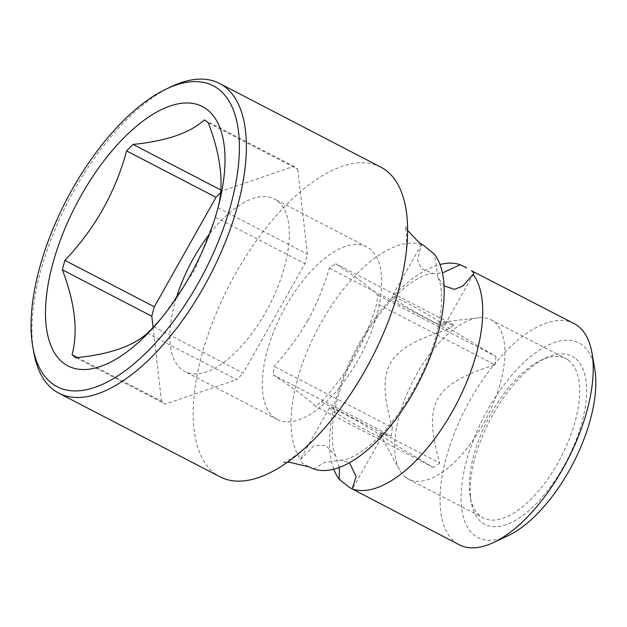 <?xml version="1.0" encoding="UTF-8"?>
<svg xmlns="http://www.w3.org/2000/svg" width="627" height="627" viewBox="0 0 627 627"><rect width="100%" height="100%" fill="white"/><g stroke="black" fill="none" stroke-linecap="round" stroke-linejoin="round"><path stroke-width="0.47" stroke-dasharray="3.13 2.35" d="M333.776 469.168A124.624 57.159 117.4 0 1 359.851 342.279A124.624 57.159 117.4 0 1 439.989 264.492M574.034 323.54A124.624 57.159 -62.6 0 0 468.087 403.702A124.624 57.159 -62.6 0 0 455.586 542.488A124.624 57.159 -62.6 0 0 459.23 544.777M594.733 368.864A109.67 50.301 -62.6 0 0 582.146 344.944A109.67 50.301 -62.6 0 0 487.696 409.878A109.67 50.301 -62.6 0 0 474.71 535.615A109.67 50.301 -62.6 0 0 508.207 535.615M313.571 468.91L324.12 462.695L340.367 460.14L349.482 462.671M444.088 285.849L437.959 277.596L434.487 254.327M379.194 434.582A29.908 1.991 -150.6 0 1 381.663 437.019A29.908 1.991 -150.6 0 1 360.815 427.496A29.908 1.991 -150.6 0 1 332.012 410.097A29.908 1.991 -150.6 0 1 329.543 407.66A29.908 1.991 -150.6 0 1 350.391 417.182A29.908 1.991 -150.6 0 1 379.194 434.582M339.387 467.397L335.806 456.064L325.844 445.366L313.955 445.821L300.129 459.865L302.136 463.11L308.907 466.833M441.753 323.563A29.908 1.991 -150.6 0 1 444.214 326.001A29.908 1.991 -150.6 0 1 423.374 316.478A29.908 1.991 -150.6 0 1 394.563 299.079A29.908 1.991 -150.6 0 1 392.102 296.634A29.908 1.991 -150.6 0 1 412.942 306.156A29.908 1.991 -150.6 0 1 441.753 323.563M422.739 244.898L421.516 244.428L417.566 259.821L421.368 268.756L433.39 273.521L442.443 272.933M421.657 244.757A124.632 57.159 -62.6 0 0 321.33 322.286A124.632 57.159 -62.6 0 0 300.748 459.34M380.738 167.08A174.471 80.021 -62.6 0 0 232.413 279.305A174.471 80.021 -62.6 0 0 214.92 473.612A174.471 80.021 -62.6 0 0 220.022 476.81M208.321 122.861L297.739 169.259A135.189 62.002 -62.6 0 0 293.804 166.32L222.467 190.82A135.189 62.002 -62.6 0 0 220.532 192.708M204.386 119.922L293.804 166.32M217.89 208.211A135.189 62.002 -62.6 0 1 217.295 210.578A135.189 62.002 -62.6 0 1 215.461 217.255L194.864 269.861L163.232 316.071L160.575 319.159M153.787 326.714L243.205 373.112L304.879 263.661A135.189 62.002 -62.6 0 0 307.402 254.209L297.739 169.259M215.461 217.255L304.879 263.661M147.321 333.219L236.74 379.617A135.189 62.002 -62.6 0 0 243.205 373.112M75.985 357.719L165.403 404.117L236.74 379.617M77.411 357.562L161.468 401.178A135.189 62.002 -62.6 0 0 165.403 404.117M153.082 327.451L161.468 401.178M220.759 189.934L222.467 190.82M176.242 298.178A97.209 44.588 -62.6 0 0 184.832 371.498A97.209 44.588 -62.6 0 0 265.707 312.168A97.209 44.588 -62.6 0 0 274.375 198.939A97.209 44.588 -62.6 0 0 209.473 234.13M217.984 207.811L307.402 254.209M277.212 419.439A97.209 44.588 117.4 0 0 358.088 360.102A97.209 44.588 -62.6 0 0 366.756 246.873A97.209 44.588 -62.6 0 0 285.881 306.211A97.209 44.588 117.4 0 0 277.212 419.439L184.832 371.498M307.841 320.421C299.15 335.657 287.887 350.955 274.046 366.325A85.241 39.093 117.4 0 0 273.168 374.797C295.333 389.477 309.315 399.908 315.115 406.1A85.241 39.093 117.4 0 0 321.479 401.727C335.343 386.326 346.613 371.027 355.274 355.822C363.801 340.508 370.972 323.085 376.796 303.554A85.241 39.093 117.4 0 0 377.673 295.082C371.858 288.882 357.876 278.443 335.727 263.779A85.241 39.093 117.4 0 0 329.363 268.152C323.524 287.715 316.353 305.137 307.841 320.421M321.479 401.727L439.723 463.079C422.802 402.871 433.288 384.28 495.04 364.906L376.796 303.554M329.363 268.152L447.6 329.504A85.241 39.093 117.4 0 1 453.964 325.131L442.928 322.035L445.726 325.625C451.221 329.818 467.946 340.085 495.91 356.434L377.673 295.082M495.91 356.434A85.241 39.093 117.4 0 1 495.04 364.906M453.964 325.131L335.727 263.779M439.723 463.079A85.241 39.093 117.4 0 1 433.359 467.46C405.403 451.111 388.669 440.844 383.168 436.643L379.986 433.743L382.266 433.265L391.413 436.149L273.168 374.797M405.841 477.476A89.732 41.155 -62.6 0 0 408.459 479.122A89.732 41.155 -62.6 0 0 484.742 421.407A89.732 41.155 -62.6 0 0 493.739 321.471A89.732 41.155 -62.6 0 0 491.121 319.825A89.732 41.155 -62.6 0 0 478.354 317.795A89.732 41.155 -62.6 0 0 413.264 380.518A89.732 41.155 -62.6 0 0 399.454 469.85A89.732 41.155 -62.6 0 0 405.841 477.476M433.359 467.46L315.115 406.1M391.413 436.149A85.241 39.093 117.4 0 1 392.283 427.677L274.046 366.325M447.6 329.504C385.84 348.886 375.369 367.485 392.283 427.677M568.446 360.243A89.732 41.155 -62.6 0 0 565.82 358.597A89.732 41.155 -62.6 0 0 541.038 360.235A89.732 41.155 -62.6 0 0 470.242 496.67A89.732 41.155 -62.6 0 0 480.548 516.24A89.732 41.155 -62.6 0 0 483.166 517.886A89.732 41.155 -62.6 0 0 559.449 460.171A89.732 41.155 -62.6 0 0 568.446 360.243M574.818 357.946A94.716 43.443 -62.6 0 0 545.89 357.946A94.716 43.443 -62.6 0 0 471.159 501.961A94.716 43.443 -62.6 0 0 482.038 522.612A94.716 43.443 -62.6 0 0 563.61 466.535A94.716 43.443 -62.6 0 0 574.818 357.946M171.336 86.628A174.471 80.021 -62.6 0 0 33.686 351.912M340.367 460.14C342.06 460.5 351.418 459.999 368.386 446.502C386.451 431.635 402.84 410.356 417.558 382.65C425.098 368.057 430.968 353.495 435.177 338.964C438.743 326.495 440.82 315.162 441.432 304.973C441.855 291.437 440.695 282.315 437.959 277.596M381.663 437.019L352.264 489.185M473.604 273.842L444.214 326.001M329.543 407.66L300.129 459.865M421.516 244.428L392.102 296.634M433.39 273.521C431.697 273.16 422.339 273.662 405.371 287.158C387.314 302.018 370.918 323.305 356.199 351.01C348.659 365.604 342.789 380.166 338.58 394.697C335.022 407.166 332.937 418.499 332.326 428.688C331.91 442.223 333.062 451.346 335.806 456.056M287.331 462.303L282.534 462.977L288.483 460.014C298.381 454.653 311.509 442.74 327.866 424.291M399.885 285.497C403.874 269.594 406.092 256.114 406.539 245.055L406.57 235.015L405.418 226.159L407.628 230.47M217.295 210.578L218.541 205.742M163.232 316.071L158.247 321.933M366.756 246.873L274.375 198.939M379.986 433.743L399.454 469.85M442.928 322.035L478.354 317.795M491.121 319.825L565.82 358.597M470.242 496.67L471.159 501.961M541.038 360.235L545.89 357.946M408.459 479.122L483.166 517.886"/><path stroke-width="0.94" d="M452.428 411.375A124.624 57.159 117.4 0 1 352.1 488.895L459.23 544.777A124.624 57.159 -62.6 0 0 493.653 542.488A124.624 57.159 -62.6 0 0 591.982 353.001A124.624 57.159 -62.6 0 0 577.671 325.828A124.624 57.159 -62.6 0 0 574.034 323.54L471.512 270.739C473.777 272.486 474.278 273.678 473.009 274.32A124.624 57.159 117.4 0 1 452.428 411.375M349.482 462.671L356.136 476.645L352.1 488.895L349.427 487.406L339.278 479.326A124.624 57.159 117.4 0 1 333.776 469.168M493.653 542.488L508.207 535.615A109.67 50.301 -62.6 0 0 594.733 368.864L591.982 353.001M439.989 264.492A124.624 57.159 117.4 0 1 460.179 264.751L466.692 267.839M473.604 273.842L462.875 286.014L454.426 289.384L444.088 285.849M287.331 462.303L289.455 462.256L308.907 466.833L313.571 468.91A124.632 57.159 -62.6 0 0 413.906 391.381A124.632 57.159 -62.6 0 0 434.487 254.327L424.44 246.066L418.726 242.187L407.628 230.47M339.278 479.326L339.387 467.397M442.443 272.933L460.179 264.751M32.761 346.629L33.686 351.912A174.471 80.021 -62.6 0 0 53.71 389.963A174.471 80.021 -62.6 0 0 58.813 393.16L220.022 476.81A174.471 80.021 -62.6 0 0 327.866 424.291A174.471 80.021 -62.6 0 0 365.18 370.306A174.471 80.021 -62.6 0 0 399.885 285.497A174.471 80.021 -62.6 0 0 385.84 170.278A174.471 80.021 -62.6 0 0 380.738 167.08L219.528 83.43A174.471 80.021 -62.6 0 0 171.336 86.628L166.484 88.916A169.486 77.732 -62.6 0 0 32.761 346.629A169.486 77.732 -62.6 0 0 52.221 383.583A169.486 77.732 -62.6 0 0 198.195 283.239A169.486 77.732 -62.6 0 0 218.259 88.916A169.486 77.732 -62.6 0 0 166.484 88.916M58.813 393.16A174.471 80.021 -62.6 0 0 207.137 280.935A174.471 80.021 -62.6 0 0 224.631 86.628A174.471 80.021 -62.6 0 0 219.528 83.43M63.695 363.221A146.06 66.987 117.4 0 1 80.993 195.765A146.06 66.987 117.4 0 1 206.785 109.286A146.06 66.987 117.4 0 1 218.541 205.742A146.06 66.987 117.4 0 1 158.247 321.933A146.06 66.987 117.4 0 1 63.695 363.221M217.89 208.211A135.189 62.002 -62.6 0 0 217.984 207.811C224.176 184.377 220.955 156.06 208.321 122.861A135.189 62.002 -62.6 0 0 206.408 121.301A135.189 62.002 -62.6 0 0 204.386 119.922C190.02 132.971 166.241 141.138 133.049 144.422A135.189 62.002 -62.6 0 0 126.591 150.927L216.001 197.325L154.328 306.783A135.189 62.002 -62.6 0 0 151.805 316.227L153.082 327.451M160.575 319.159L153.787 326.714A135.189 62.002 -62.6 0 1 147.321 333.219C132.955 346.269 109.176 354.435 75.985 357.719A135.189 62.002 -62.6 0 1 73.97 356.34A135.189 62.002 -62.6 0 1 72.05 354.78C78.242 331.346 75.021 303.029 62.386 269.829A135.189 62.002 -62.6 0 1 64.918 260.385C94.881 228.784 115.439 192.293 126.591 150.927M72.05 354.78L77.411 357.562M62.386 269.829L151.805 316.227M64.918 260.385L154.328 306.783M133.049 144.422L220.759 189.934M220.532 192.708A135.189 62.002 -62.6 0 0 216.001 197.325M209.473 234.13A97.209 44.588 -62.6 0 0 193.5 258.269A97.209 44.588 -62.6 0 0 176.242 298.178"/></g></svg>
